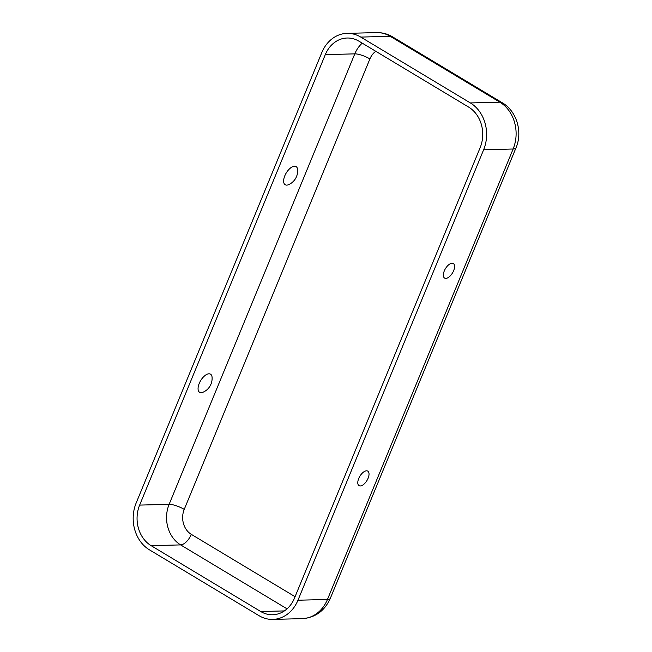 <?xml version="1.0" encoding="UTF-8"?>
<svg xmlns="http://www.w3.org/2000/svg" width="652" height="652" viewBox="0 0 652 652"><rect width="100%" height="100%" fill="white"/><g stroke="black" fill="none" stroke-linecap="round" stroke-linejoin="round"><path stroke-width="0.98" d="M368.087 478.266A8.484 4.132 121 0 0 365.943 470.883A8.484 4.132 121 0 0 358.722 478.511A8.484 4.132 121 0 0 357.964 484.151A8.484 4.132 121 0 0 362.488 485.243A8.484 4.132 121 0 0 368.087 478.266M444.289 270.922A8.484 4.132 -59 0 1 451.502 263.294A8.484 4.132 -59 0 1 453.645 270.678A8.484 4.132 -59 0 1 448.046 277.654A8.484 4.132 -59 0 1 443.531 276.57A8.484 4.132 -59 0 1 444.289 270.922M212.079 377.345A10.579 5.159 121 0 0 206.871 374.362A10.579 5.159 121 0 0 199.243 383.409A10.579 5.159 121 0 0 203.147 392.211A15.167 15.167 0 0 0 212.079 377.345M284.802 175.82A10.579 5.159 -59 0 1 292.438 166.782A10.579 5.159 -59 0 1 297.638 169.756A15.167 15.167 0 0 1 288.706 184.622A10.579 5.159 -59 0 1 284.802 175.82M136.162 503.002L321.827 52.543A34.866 29.079 88.5 0 1 347.019 33.366A34.866 29.079 88.5 0 1 360.76 37.082L470.369 102.943A34.866 29.079 -91.5 0 1 483.629 149.764L297.964 600.223A34.866 29.079 88.5 0 1 272.772 619.4A34.866 29.079 88.5 0 1 259.031 615.684L149.422 549.823A34.866 29.079 -91.5 0 1 136.162 503.002M139.642 505.096L325.307 54.629A30.22 25.2 88.5 0 1 347.141 38.012A30.22 25.2 88.5 0 1 359.048 41.239L468.658 107.099A30.22 25.2 -91.5 0 1 480.149 147.67L294.484 598.137A30.22 25.2 88.5 0 1 272.65 614.754A30.22 25.2 88.5 0 1 260.743 611.527L151.134 545.667A30.22 25.2 -91.5 0 1 139.642 505.096L169.129 504.33L354.794 53.863A30.22 25.2 88.5 0 1 362.243 43.154M295.079 596.702L191.313 534.355A18.598 15.509 -91.5 0 1 184.239 509.383L369.904 58.924A18.598 15.509 88.5 0 1 375.788 51.296M369.904 58.924A11.622 3.007 22.4 0 0 354.794 53.863L325.307 54.629M184.239 509.383A11.622 3.007 22.4 0 0 169.129 504.33A30.22 25.2 -91.5 0 0 180.628 544.901L287.043 608.846M347.019 33.366L376.506 32.6C382.251 32.486 387.63 33.92 392.643 36.903A16.267 7.93 121 0 0 390.246 36.316L499.864 102.177L470.369 102.943M376.506 32.6A34.866 29.079 88.5 0 1 390.246 36.316L360.76 37.082M392.643 36.903L502.252 102.763A16.267 7.93 121 0 0 499.864 102.177A34.866 29.079 -91.5 0 1 513.124 148.998L483.629 149.764M284.378 610.916L260.743 611.527M191.313 534.355A11.622 5.664 -59 0 1 180.628 544.901L151.134 545.667M330.32 598.34A16.267 4.214 -157.6 0 1 327.459 599.457A34.866 29.079 88.5 0 1 302.267 618.634C315.332 617.648 324.688 610.883 330.32 598.34L515.985 147.882A16.267 4.214 -157.6 0 1 513.124 148.998L327.459 599.457L297.964 600.223M515.985 147.882C522.863 132.014 516.816 111.158 502.252 102.763M272.772 619.4L302.267 618.634"/></g></svg>
